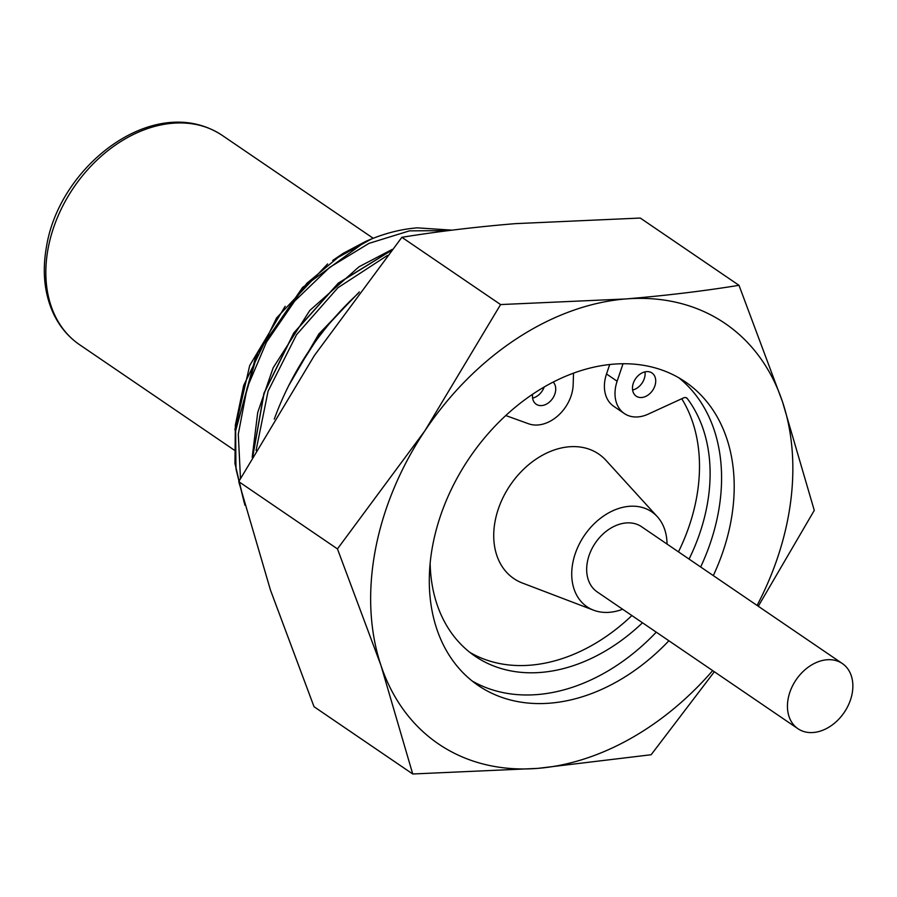 <?xml version="1.0" encoding="UTF-8"?>
<svg xmlns="http://www.w3.org/2000/svg" width="897" height="897" viewBox="0 0 897 897"><rect width="100%" height="100%" fill="white"/><g stroke="black" fill="none" stroke-linecap="round" stroke-linejoin="round"><path stroke-width="1.35" d="M667.043 544.064A57.442 42.35 124.3 0 0 657.299 516.672A57.442 42.35 124.3 0 0 608.951 512.714A57.442 42.35 124.3 0 0 572.768 563.069A57.442 42.35 124.3 0 0 593.567 610.184A57.442 42.35 124.3 0 0 622.63 609.242M657.299 516.672L605.98 460.352A75.359 55.558 124.3 0 0 542.562 455.171A75.359 55.558 124.3 0 0 495.099 521.224A75.359 55.558 124.3 0 0 522.379 583.028L593.567 610.184M788.16 698.718A39.434 29.074 124.3 0 0 797.949 728.723A39.434 29.074 124.3 0 0 830.05 726.469A39.434 29.074 124.3 0 0 852.15 693.549A39.434 29.074 124.3 0 0 842.361 663.556A39.434 29.074 124.3 0 0 810.249 665.798A39.434 29.074 124.3 0 0 788.16 698.718M842.361 663.556L641.59 526.73A39.434 29.074 124.3 0 0 609.478 528.972A39.434 29.074 124.3 0 0 587.389 561.892A39.434 29.074 124.3 0 0 597.178 591.897L797.949 728.723M713.306 575.594A183.762 135.481 124.3 0 0 730.864 521.617A183.762 135.481 124.3 0 0 685.241 381.819A183.762 135.481 124.3 0 0 535.61 392.269A183.762 135.481 124.3 0 0 432.634 545.712A183.762 135.481 124.3 0 0 478.269 685.51A183.762 135.481 124.3 0 0 668.893 640.761M700.669 566.994A183.762 135.481 124.3 0 0 718.239 513.017A183.762 135.481 124.3 0 0 678.76 377.749M757.09 605.441A254.434 187.585 124.3 0 0 788.228 516.986A254.434 187.585 124.3 0 0 782.52 401.867L738.993 285.313C703.394 291.088 665.619 295.629 625.68 298.959A254.434 187.585 124.3 0 0 424.909 430.751A254.434 187.585 124.3 0 0 380.978 665.462A254.434 187.585 124.3 0 0 537.83 768.37A254.434 187.585 124.3 0 0 712.678 670.608M758.29 606.26L814.274 510.393L782.52 401.867A254.434 187.585 124.3 0 0 625.68 298.959L500.582 304.565L424.909 430.751L337.451 548.908L380.978 665.462L412.732 773.988L537.83 768.37L651.144 754.736L714.348 671.741M412.732 773.988L314.028 706.713L270.49 590.159L238.748 481.633L314.421 355.459L401.878 237.301C437.478 231.527 475.242 226.986 515.192 223.656L640.279 218.049L738.993 285.313M472.114 680.969A183.762 135.481 124.3 0 0 656.268 632.161M238.748 481.633L337.451 548.908M401.878 237.301L500.582 304.565M623.034 363.733L617.125 381.214A35.05 25.845 124.3 0 0 624.346 413.539A35.05 25.845 124.3 0 0 648.139 414.167L683.604 397.887A4.519 3.33 -55.7 0 1 684.904 397.539A4.519 3.33 -55.7 0 1 686.676 397.965A4.519 3.33 -55.7 0 1 687.27 398.537A168.737 124.403 -55.7 0 1 689.075 559.089M641.669 397.506A14.027 10.338 124.3 0 0 654.418 387.112A14.027 10.338 124.3 0 0 651.984 372.984A14.027 10.338 124.3 0 0 646.513 371.627A14.027 10.338 124.3 0 0 633.764 382.021A14.027 10.338 124.3 0 0 636.197 396.149A14.027 10.338 124.3 0 0 641.669 397.506M632.598 390.038A14.027 10.338 124.3 0 0 644.977 371.863M532.605 394.254A14.027 10.338 124.3 0 0 536.193 404.233A14.027 10.338 124.3 0 0 541.676 405.579A14.027 10.338 124.3 0 0 553.987 396.149A14.027 10.338 124.3 0 0 553.202 382.077M532.605 398.111A14.027 10.338 124.3 0 0 544.187 386.999M505.773 415.546L528.681 423.81A35.05 25.845 124.3 0 0 573.161 384.768L573.542 373.141M681.742 398.739A168.737 124.403 -55.7 0 1 678.468 551.857M631.88 615.544A168.737 124.403 -55.7 0 1 469.905 652.411M642.487 622.776A168.737 124.403 -55.7 0 1 475.085 656.212A168.737 124.403 -55.7 0 1 430.145 563.226M609.725 364.507L606.518 373.982A35.05 25.845 124.3 0 0 613.739 406.307L624.346 413.539M244.119 502.275L235.933 467.483L235.642 429.484L258.179 351.276L306.841 283.295L338.057 257.417L371.616 238.916C387.145 232.682 402.405 228.993 417.385 227.849L452.088 230.159M285.156 306.269L249.725 365.471L234.891 429.719M371.616 238.916A186.587 137.555 124.3 0 0 365.449 241.551L302.581 287.432L256.138 355.257L235.294 432.085L236.046 469.187L244.332 503.06M391.417 250.353L338.281 283.138L293.79 332.91L263.931 393.267L252.752 456.326M252.864 456.125L264.099 393.178L293.913 332.978L338.281 283.306L391.283 250.532M353.149 298.163L321.597 331.744L296.47 371.145M298.107 368.297L321.765 331.755L350.962 300.293M332.686 260.478L343.136 253.369L365.449 241.551M448.354 230.63L409.458 230.854L368.936 243.39L329.737 267.328L294.698 301.056L266.454 342.149L247.18 387.639L238.288 434.159L240.474 478.449M387.347 255.499L337.934 287.724L296.503 334.772L268.068 391.204L256.071 450.451M274.28 419.134A239.521 176.586 -55.7 0 1 358.352 293.285M48.135 248.346A126.656 93.378 124.3 0 0 79.586 344.706C68.194 336.868 59.426 326.385 53.271 313.232C44.278 293.353 42.047 270.972 46.588 246.092C60.032 164.207 155.652 91.427 222.243 135.391A126.656 93.378 124.3 0 0 119.11 142.601A126.656 93.378 124.3 0 0 48.135 248.346M687.27 398.537L685.925 397.629M606.518 373.982L617.125 381.214M234.173 450.059L79.586 344.706M373.219 238.277L222.243 135.391M288.856 385.374L318.816 334.02L359.349 291.951M252.18 457.324L257.708 412.508L273.17 367.804L309.813 310.452L359.08 266.734L392.112 249.478M244.903 505.213L234.969 463.603L235.35 425.133L243.659 385.508L276.59 317.919L327.618 263.942"/></g></svg>
